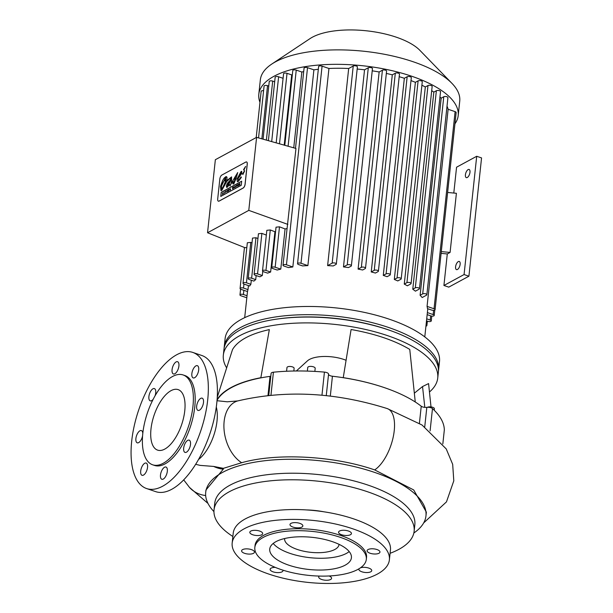 <?xml version="1.0" encoding="UTF-8"?>
<svg xmlns="http://www.w3.org/2000/svg" width="613" height="613" viewBox="0 0 613 613"><rect width="100%" height="100%" fill="white"/><g stroke="black" fill="none" stroke-linecap="round" stroke-linejoin="round"><path stroke-width="0.92" d="M441.291 251.591L447.605 192.459L456.401 193.294L450.088 252.433L441.299 251.598M441.107 253.368L447.291 253.958M450.088 252.433L447.291 253.943L443.919 285.489L464.072 274.555L476.707 156.277L456.562 167.211L453.796 193.049M464.072 274.555L468.914 276.202L448.77 287.129L443.919 285.489M468.125 169.602A4.314 1.962 108.7 0 1 469.091 169.464A4.314 1.962 108.7 0 1 469.566 174.176A4.314 1.962 108.7 0 1 466.317 177.632A4.314 1.962 108.7 0 1 465.574 173.854A4.314 1.962 108.7 0 1 468.125 169.602M458.294 261.598A4.314 1.962 108.7 0 1 459.26 261.452A4.314 1.962 108.7 0 1 459.727 266.172A4.314 1.962 108.7 0 1 456.486 269.62A4.314 1.962 108.7 0 1 455.743 265.85A4.314 1.962 108.7 0 1 458.294 261.598M468.914 276.202L481.557 157.924L476.707 156.277M455.107 111.643A2.268 0.889 6.1 0 1 456.156 112.539L435.092 309.657A2.268 0.889 -173.9 0 0 434.035 308.768L427.062 306.4L448.126 109.275L455.107 111.643L434.035 308.768M427.062 306.4A90.563 35.608 -173.9 0 1 427.476 308.653L431.644 310.071A2.268 0.889 -173.9 0 0 435.092 309.657M233.737 186.804L233.269 187.953L233.216 187.088L232.771 188.222L232.496 187.478L232.595 188.804L233.063 187.701L233.331 188.406L233.798 186.827L233.331 188.406M232.718 187.363L232.764 188.03M233.262 187.77L233.216 187.088M232.81 188.689L233.017 187.892M219.837 178.927L217.692 199.041A3.234 1.471 -71.3 0 0 218.358 201.171A3.234 1.471 -71.3 0 0 219.086 201.064L243.039 188.068A3.234 1.471 -71.3 0 0 245.062 184.184L247.208 164.077A3.234 1.471 -71.3 0 0 246.541 161.947A3.234 1.471 -71.3 0 0 245.813 162.054L221.868 175.042A3.234 1.471 -71.3 0 0 219.837 178.927M243.897 170.192L243.576 169.632L245.575 166.468L243.897 170.192L243.576 169.632L243.959 170.215M244.311 171.686L242.871 174.483L242.549 173.916L244.549 170.751L244.311 171.686M242.871 174.483L242.549 173.916L242.932 174.498M237.009 179.088L241.085 171.525L241.706 171.326L241.729 173.517L238.15 178.467L238.357 180.559L241.085 176.873L241.323 177.41L238.258 181.502L237.346 181.686L237.009 179.088L237.377 181.701M241.085 176.873L241.323 177.41M221.216 192.313L241.683 181.203L241.246 185.295L220.78 196.398L221.216 192.313L220.841 196.421M230.212 185.862L229.599 184.536L226.871 187.524L226.281 185.984L227.362 183.249L230.12 180.283L230.948 178.529L230.572 177.946L226.703 181.525L221.776 190.436L220.941 190.589L220.488 186.421L222.619 180.506L224.082 178.168L225.86 176.651L227.017 177.234L226.917 180.582L231.568 176.889L231.576 180.797L230.817 184.268L237.668 172.582L236.25 178.069L233.783 183.923L232.595 183.295L233.4 181.64L233.921 183.065L235.729 175.747L229.852 185.931M226.772 187.501L231.009 178.544L230.572 177.946M233.783 183.923L233.093 184.015M231.591 176.896L226.917 180.582M226.519 176.613L220.55 186.436L220.971 190.597M230.273 185.885L229.599 184.536M233.982 183.08L235.729 175.747M241.668 181.264L221.278 192.329M241.737 171.341L241.147 171.548L237.07 179.103M244.61 170.766L242.61 173.939M245.637 166.483L243.629 169.655M246.572 161.955A3.234 1.471 108.7 0 1 246.602 161.962A3.234 1.471 108.7 0 1 247.269 164.1L245.123 184.207A3.234 1.471 108.7 0 1 243.093 188.091L219.148 201.087A3.234 1.471 108.7 0 1 218.42 201.194A3.234 1.471 108.7 0 1 218.389 201.179M237.729 172.605L230.749 184.283M233.392 181.8L232.595 183.295M232.656 183.31L233.844 183.946M241.147 176.896L241.384 177.433L241.147 176.896L238.419 180.582M238.472 177.195L241.269 172.966L240.955 172.437L238.472 177.195L241.33 172.981L240.955 172.437M241.016 172.452L241.33 172.981L241.016 172.452M225.553 179.341L224.741 180.597L225.73 181.946L224.687 180.574L225.584 179.18L225.929 180.935L225.523 177.586L221.5 186.061L221.845 189.624L225.323 181.885M225.952 177.502L225.523 177.586M225.73 181.946L221.906 189.647M225.584 177.609L225.99 180.958M223.914 193.516L224.067 192.053L224.136 193.394M224.289 191.93L224.197 193.417M227.078 190.421L226.925 191.884M236.495 185.57L236.794 185.149L236.043 185.555L236.151 186.873L236.557 185.593L236.151 186.873M236.794 185.149L236.557 185.593M222.343 194.367L223.055 193.984L222.596 193.969L222.718 192.781L222.343 194.367L223.055 193.984M222.657 193.93L222.718 192.781M237.752 185.747L238.38 184.291L237.668 184.674L237.515 186.137L238.242 185.739L237.752 185.747M238.227 184.896L237.821 185.708M238.38 184.291L237.89 185.08M238.219 185.494L237.515 186.137M225.377 191.34L225.553 192.628L225.998 191.003L225.469 192.283L225.377 191.34L225.523 192.076M225.553 192.628L225.998 191.003M230.044 189.609L230.128 188.75L229.637 189.708L229.982 190.237L230.227 189.563M230.128 188.75L230.534 189.003L230.189 188.773L230.534 189.003L229.921 189.624M229.637 189.708L230.044 190.26L229.699 189.724L230.044 190.26L230.404 189.769M230.473 189.141L230.465 189.792M234.603 187.455L235.185 187.402L235.017 186.107L234.518 187.762M234.81 186.735L234.764 187.118M235.017 186.107L235.185 187.402M239.568 184.413L239.913 184.835L239.79 183.525L239.269 183.808L239.108 185.272L239.568 184.413M239.852 183.54L239.675 184.965M239.859 184.283L239.79 183.525M239.576 184.459L239.108 185.272M228.419 191.072L228.595 189.593L228.496 190.505L228.013 189.915L227.86 191.379L228.166 190.329L228.657 190.942M228.251 189.785L228.511 190.359M228.71 190.965L228.81 189.478M228.212 190.482L228.067 191.264M230.948 179.816L227.477 184.988L227.982 186.023L231.009 179.839L228.044 186.038M215.355 159.709L256.594 137.343L248.786 210.374L207.546 232.748L215.355 159.709M246.824 247.583L244.932 247.683L207.546 232.748M251.997 242.871L250.786 242.411L247.338 242.756L243.016 283.214A2.268 0.889 -173.9 0 0 244.074 284.11L249.675 286.01A90.563 35.608 -173.9 0 1 250.87 284.302L246.464 282.808A2.268 0.889 -173.9 0 0 243.016 283.214M257.927 238.495L255.95 237.744L252.51 238.089L248.181 278.631A2.268 0.889 -173.9 0 0 249.23 279.52L253.897 281.106A90.563 35.608 -173.9 0 1 255.721 279.612L251.629 278.225A2.268 0.889 -173.9 0 0 248.181 278.631M266.333 235.078L261.881 233.392L258.441 233.737L254.104 274.325A2.268 0.889 -173.9 0 0 255.154 275.214L259.92 276.831A90.563 35.608 -173.9 0 1 261.092 276.172A90.563 35.608 -173.9 0 1 262.31 275.528L257.552 273.911A2.268 0.889 -173.9 0 0 254.104 274.325M275.582 231.515L274.938 231.729L270.287 229.967L266.839 230.319L262.51 270.854A2.268 0.889 -173.9 0 0 263.559 271.751L267.651 273.137A90.563 35.608 -173.9 0 1 270.632 272.034L265.958 270.448A2.268 0.889 -173.9 0 0 262.51 270.854M286.922 228.565L285.068 228.948L279.49 226.833L276.042 227.178L271.72 267.643A2.268 0.889 -173.9 0 0 272.777 268.532L277.176 270.034A90.563 35.608 -173.9 0 1 280.777 269.138L275.168 267.237A2.268 0.889 -173.9 0 0 271.72 267.643M256.594 137.343L295.964 148.453L283.007 265.199A2.268 0.889 -173.9 0 0 284.057 266.096L288.524 267.605A90.563 35.608 -173.9 0 1 292.838 266.962L286.455 264.793A2.268 0.889 -173.9 0 0 283.007 265.199M287.849 224.396L248.786 210.374M247.997 289.597L243.53 288.079A2.268 0.889 -173.9 0 0 240.074 288.493A2.268 0.889 -173.9 0 0 241.131 289.382L247.514 291.55A90.563 35.608 -173.9 0 1 247.997 289.597L248.426 285.581M258.548 137.894L264.08 86.096A2.268 0.889 6.1 0 1 267.536 85.682L268.755 86.096M251.307 280.225L250.87 284.302M263.084 139.174L269.245 81.506A2.268 0.889 6.1 0 1 272.693 81.1L274.678 81.774M256.15 275.551L255.721 279.612M268.387 140.668L275.168 77.2A2.268 0.889 6.1 0 1 278.616 76.786L283.083 78.303M262.762 271.329L262.31 275.528M276.187 142.867L283.574 73.729A2.268 0.889 6.1 0 1 287.03 73.322L291.696 74.909L284.194 145.128M274.938 231.729L270.632 272.034M284.792 145.296L292.784 70.518A2.268 0.889 6.1 0 1 296.24 70.112L301.841 72.012L293.742 147.825M295.497 148.323L304.071 68.074A2.268 0.889 6.1 0 1 307.519 67.668L313.902 69.836A90.563 35.608 6.1 0 1 318.323 69.3M285.068 228.948L280.777 269.138M301.841 72.012A90.563 35.608 6.1 0 1 303.696 71.598M291.696 74.909A90.563 35.608 6.1 0 1 292.34 74.686M447.015 106.202A90.563 35.608 6.1 0 1 448.126 109.275M426.863 294.769A2.268 0.889 -173.9 0 1 426.518 295.182L422.173 297.535A90.563 35.608 -173.9 0 0 420.112 295.29L441.176 98.164L443.766 96.762A2.268 0.889 6.1 0 1 446.348 96.609A2.268 0.889 6.1 0 1 447.927 97.651L426.863 294.769A2.268 0.889 -173.9 0 0 425.276 293.734A2.268 0.889 -173.9 0 0 422.702 293.88L420.112 295.29M439.965 96.992A90.563 35.608 6.1 0 1 441.176 98.164M419.468 288.738A2.268 0.889 -173.9 0 1 419.131 289.144L415.407 291.167A90.563 35.608 -173.9 0 0 412.771 289.229L433.835 92.103L436.372 90.724A2.268 0.889 6.1 0 1 438.954 90.578A2.268 0.889 6.1 0 1 440.54 91.613L419.468 288.738A2.268 0.889 -173.9 0 0 417.89 287.704A2.268 0.889 -173.9 0 0 415.308 287.849L412.771 289.229M431.698 90.678A90.563 35.608 6.1 0 1 433.835 92.103M411.085 283.543A2.268 0.889 -173.9 0 1 410.741 283.949L407.339 285.796A90.563 35.608 -173.9 0 0 404.266 284.095L425.33 86.969L427.989 85.529A2.268 0.889 6.1 0 1 430.571 85.383A2.268 0.889 6.1 0 1 432.15 86.418L411.085 283.543A2.268 0.889 -173.9 0 0 409.499 282.501A2.268 0.889 -173.9 0 0 406.925 282.654L404.266 284.095M421.897 85.238A90.563 35.608 6.1 0 1 425.33 86.969M401.209 278.861A2.268 0.889 -173.9 0 1 400.864 279.267L397.776 280.938A90.563 35.608 -173.9 0 0 394.312 279.451L415.384 82.326L418.112 80.847A2.268 0.889 6.1 0 1 420.687 80.701A2.268 0.889 6.1 0 1 422.273 81.736L401.209 278.861A2.268 0.889 -173.9 0 0 399.622 277.819A2.268 0.889 -173.9 0 0 397.04 277.973L394.312 279.451M411.001 80.602A90.563 35.608 6.1 0 1 415.384 82.326M390.251 274.762A2.268 0.889 -173.9 0 1 389.906 275.176L387.102 276.693A90.563 35.608 -173.9 0 0 383.278 275.406L404.342 78.28L407.155 76.755A2.268 0.889 6.1 0 1 409.737 76.61A2.268 0.889 6.1 0 1 411.315 77.644L390.251 274.762A2.268 0.889 -173.9 0 0 388.665 273.727A2.268 0.889 -173.9 0 0 386.09 273.873L383.278 275.406M399.193 76.694A90.563 35.608 6.1 0 1 404.342 78.28M378.405 271.214A2.268 0.889 -173.9 0 1 378.06 271.62L375.417 273.053A90.563 35.608 -173.9 0 0 371.233 271.95L392.297 74.832L395.308 73.2A2.268 0.889 6.1 0 1 397.883 73.054A2.268 0.889 6.1 0 1 399.469 74.089L378.405 271.214A2.268 0.889 -173.9 0 0 376.819 270.18A2.268 0.889 -173.9 0 0 374.236 270.325L371.233 271.95M386.336 73.43A90.563 35.608 6.1 0 1 392.297 74.832M365.517 268.218A2.268 0.889 -173.9 0 1 365.172 268.624L362.651 269.996A90.563 35.608 -173.9 0 0 358.084 269.107L379.148 71.982L382.42 70.204A2.268 0.889 6.1 0 1 385.002 70.058A2.268 0.889 6.1 0 1 386.588 71.093L365.517 268.218A2.268 0.889 -173.9 0 0 363.938 267.184A2.268 0.889 -173.9 0 0 361.356 267.329L358.084 269.107M372.221 70.824A90.563 35.608 6.1 0 1 379.148 71.982M351.387 265.774A2.268 0.889 -173.9 0 1 351.042 266.188L348.506 267.559A90.563 35.608 -173.9 0 0 343.479 266.916L364.543 69.798L368.29 67.767A2.268 0.889 6.1 0 1 370.865 67.614A2.268 0.889 6.1 0 1 372.451 68.656L351.387 265.774A2.268 0.889 -173.9 0 0 349.801 264.739A2.268 0.889 -173.9 0 0 347.226 264.885L343.479 266.916M357.172 69.054A90.563 35.608 6.1 0 1 364.543 69.798M336.33 264.042A2.268 0.889 -173.9 0 1 335.993 264.448L333.219 265.95A90.563 35.608 -173.9 0 0 327.618 265.621L348.682 68.495L353.234 66.028A2.268 0.889 6.1 0 1 355.816 65.882A2.268 0.889 6.1 0 1 357.402 66.917L336.33 264.042A2.268 0.889 -173.9 0 0 334.752 263.008A2.268 0.889 -173.9 0 0 332.169 263.153L327.618 265.621M328.951 68.48L307.887 265.605L301.006 263.268A2.268 0.889 -173.9 0 0 297.55 263.682L318.614 66.556A2.268 0.889 6.1 0 1 322.07 66.143L328.951 68.48A90.563 35.608 6.1 0 1 348.682 68.495M307.887 265.605A90.563 35.608 -173.9 0 0 302.615 265.927L298.608 264.571A2.268 0.889 -173.9 0 1 297.55 263.682M313.902 69.836L292.838 266.962M427.161 314.645L430.755 315.864A2.268 0.889 -173.9 0 0 434.211 315.45A2.268 0.889 -173.9 0 0 433.153 314.561L427.384 312.599M426.495 320.883L427.813 321.327A2.268 0.889 -173.9 0 0 431.261 320.913A2.268 0.889 -173.9 0 0 430.203 320.024L426.717 318.844M247.039 295.734L243.422 294.508A2.268 0.889 -173.9 0 0 239.974 294.914A2.268 0.889 -173.9 0 0 241.032 295.803L246.817 297.772M425.935 326.147A2.268 0.889 -173.9 0 0 426.886 325.534A2.268 0.889 -173.9 0 0 426.089 324.744M256.203 137.55L261.138 91.368A2.268 0.889 6.1 0 1 263.59 90.732M259.973 102.325A100.264 39.424 6.1 0 1 258.801 94.295A100.264 39.424 6.1 0 1 273.98 76.273A100.264 39.424 6.1 0 1 388.098 69.79A100.264 39.424 6.1 0 1 458.195 115.604A100.264 39.424 6.1 0 1 454.953 123.795M427.476 407.293A3.747 1.471 6.1 0 1 431.744 407.032A3.747 1.471 6.1 0 1 434.387 408.748L434.234 410.243M286.577 371.248L286.976 367.539A3.594 1.41 6.1 0 1 290.7 366.513A3.594 1.41 6.1 0 1 294.117 368.298L293.834 371.018M307.351 371.095L307.741 367.509A3.747 1.471 6.1 0 1 311.619 366.436A3.747 1.471 6.1 0 1 315.189 368.306L314.86 371.417M414.342 393.186L422.533 386.542L428.571 383.577L431.016 406.909M422.533 386.542L424.817 407.369M343.579 377.761A111.29 43.761 6.1 0 1 383.922 387.477A111.29 43.761 -173.9 0 0 343.249 377.654L343.579 377.761A111.29 43.761 6.1 0 0 332.43 376.236A4.168 1.64 -173.9 0 1 328.553 374.183M343.249 377.654L351.088 329.51C375.026 333.771 394.58 340.407 409.768 349.418L415.262 401.99M217.063 400.22A111.29 43.761 6.1 0 1 260.349 377.976A111.29 43.761 6.1 0 1 270.026 376.367A4.168 1.64 -173.9 0 0 270.8 376.206M268.762 395.331L271.107 373.394A4.122 1.617 6.1 0 1 273.421 372.206A119.696 47.071 6.1 0 1 324.43 372.106A4.122 1.617 6.1 0 1 328.553 374.175L326.262 395.638L328.553 374.175M383.922 387.477A111.29 43.761 6.1 0 1 421.238 406.22A4.168 1.64 -173.9 0 0 426.824 407.346A4.122 1.617 6.1 0 1 432.479 408.58A119.696 47.071 6.1 0 1 444.325 429.905A4.122 1.617 6.1 0 1 444.325 429.981A4.122 1.617 6.1 0 1 444.31 430.058M260.349 377.976L260.862 377.708A111.29 43.761 -173.9 0 0 217.125 399.507M217.278 397.201L232.511 349.579C237.813 340.552 250.089 333.893 269.329 329.602L260.862 377.708M425.966 515.893L426.372 512.131L413.691 489.933L374.689 469.918C334.215 455.819 276.815 452.7 241.668 462.723L223.385 468.332L223.293 469.175L205.96 490.002L205.707 492.354A110.754 43.554 6.1 0 1 222.473 472.447A110.754 43.554 6.1 0 1 348.536 465.282A110.754 43.554 6.1 0 1 425.966 515.893A110.754 43.554 6.1 0 1 414.817 532.314L413.844 533.011M223.385 468.332L213.653 466.432A33.386 26.934 60.4 0 0 223.293 469.175M200.045 465.374L213.653 466.432M213.945 511.648L213.14 510.759A110.754 43.554 6.1 0 1 205.707 492.354M349.203 551.577A41.079 16.153 6.1 0 1 310.117 557.692A41.079 16.153 6.1 0 1 273.206 543.455M339.043 544.329A27.347 10.75 6.1 0 1 339.027 544.536A27.347 10.75 6.1 0 1 310.691 552.321A27.347 10.75 6.1 0 1 284.639 538.72A27.347 10.75 6.1 0 1 284.67 538.52M306.439 509.932A42.512 16.72 6.1 0 1 323.802 511.786M232.871 536.49A100.624 39.569 6.1 0 1 214.029 509.863A100.624 39.569 6.1 0 1 229.262 491.772A100.624 39.569 6.1 0 1 343.793 485.266A100.624 39.569 6.1 0 1 414.135 531.249A100.624 39.569 6.1 0 1 390.098 553.294M214.029 509.863L214.734 503.288A100.624 39.569 6.1 0 1 229.959 485.197A100.624 39.569 6.1 0 1 344.491 478.692A100.624 39.569 6.1 0 1 414.84 524.674L414.135 531.249M296.347 370.98L307.442 360.858A24.964 9.816 6.1 0 1 309.496 359.433A24.964 9.816 6.1 0 1 346.077 360.283M226.657 367.869A107.811 42.397 6.1 0 1 223.339 355.119A107.811 42.397 6.1 0 1 239.66 335.74A107.811 42.397 6.1 0 1 362.367 328.767A107.811 42.397 6.1 0 1 437.736 378.029A107.811 42.397 6.1 0 1 429.452 391.998M223.339 355.119L223.967 349.287A107.811 42.397 6.1 0 1 240.281 329.901A107.811 42.397 6.1 0 1 277.934 318.952A107.811 42.397 6.1 0 1 392.021 331.15A107.811 42.397 6.1 0 1 438.364 372.198L437.736 378.029M277.934 318.952L279.206 318.783A105.459 41.469 6.1 0 1 390.81 330.706L392.021 331.15M224.136 348.1A107.811 42.397 6.1 0 1 224.22 346.904A107.811 42.397 6.1 0 1 240.534 327.526A107.811 42.397 6.1 0 1 363.248 320.553A107.811 42.397 6.1 0 1 438.617 369.815A107.811 42.397 6.1 0 1 438.448 371.003M224.22 346.904L225.094 338.69A107.811 42.397 6.1 0 1 241.415 319.312A107.811 42.397 6.1 0 1 364.122 312.339A107.811 42.397 6.1 0 1 439.49 361.609L438.617 369.815M258.801 94.295L260.349 79.843A100.264 39.424 6.1 0 1 271.72 64.097A100.264 39.424 6.1 0 1 275.521 61.813A100.264 39.424 6.1 0 1 368.038 51.73A100.264 39.424 6.1 0 1 451.95 83.36A100.264 39.424 6.1 0 1 459.735 101.153L458.195 115.604M271.72 64.097L310.055 38.596A61.093 24.022 6.1 0 1 312.369 37.209A61.093 24.022 6.1 0 1 368.742 31.064A61.093 24.022 6.1 0 1 419.874 50.335L451.95 83.36M340.23 537.317A56.059 22.045 -173.9 0 0 254.832 547.447A56.059 22.045 -173.9 0 0 308.232 575.331A56.059 22.045 -173.9 0 0 366.313 559.362A56.059 22.045 -173.9 0 0 340.23 537.317M254.832 547.447L255.039 545.478A56.059 22.045 6.1 0 1 340.437 535.348A56.059 22.045 6.1 0 1 366.528 557.393L366.313 559.362M332.3 541.624A41.079 16.153 6.1 0 1 351.418 557.776A41.079 16.153 6.1 0 1 308.86 569.469A41.079 16.153 6.1 0 1 269.728 549.041A41.079 16.153 6.1 0 1 332.3 541.624M348.422 531.019A6.467 2.544 6.1 0 1 351.433 533.563A6.467 2.544 6.1 0 1 344.728 535.402A6.467 2.544 6.1 0 1 338.568 532.184A6.467 2.544 6.1 0 1 348.422 531.019M376.957 549.539A6.467 2.544 6.1 0 1 379.968 552.083A6.467 2.544 6.1 0 1 373.263 553.922A6.467 2.544 6.1 0 1 367.103 550.704A6.467 2.544 6.1 0 1 376.957 549.539M360.467 567.822A6.467 2.544 6.1 0 1 368.735 568.082A6.467 2.544 6.1 0 1 371.746 570.626A6.467 2.544 6.1 0 1 365.041 572.465A6.467 2.544 6.1 0 1 358.881 569.255A6.467 2.544 6.1 0 1 359.095 568.718M329.074 575.975A6.467 2.544 6.1 0 1 331.579 578.335A6.467 2.544 6.1 0 1 324.875 580.174A6.467 2.544 6.1 0 1 318.714 576.956A6.467 2.544 6.1 0 1 319.273 576.074M282.915 570.151A6.467 2.544 6.1 0 1 282.999 570.688A6.467 2.544 6.1 0 1 276.294 572.527A6.467 2.544 6.1 0 1 270.134 569.316A6.467 2.544 6.1 0 1 275.275 567.377M251.453 549.623A6.467 2.544 6.1 0 1 254.464 552.167A6.467 2.544 6.1 0 1 247.759 554.006A6.467 2.544 6.1 0 1 241.599 550.796A6.467 2.544 6.1 0 1 251.453 549.623M259.674 531.08A6.467 2.544 6.1 0 1 262.686 533.624A6.467 2.544 6.1 0 1 255.981 535.463A6.467 2.544 6.1 0 1 249.82 532.245A6.467 2.544 6.1 0 1 259.674 531.08M299.841 523.372A6.467 2.544 6.1 0 1 302.853 525.916A6.467 2.544 6.1 0 1 296.148 527.755A6.467 2.544 6.1 0 1 289.987 524.536A6.467 2.544 6.1 0 1 299.841 523.372M232.174 543.034L233.224 533.18A79.062 31.087 6.1 0 1 353.655 518.889A79.062 31.087 6.1 0 1 390.45 549.984L389.393 559.838A79.062 31.087 6.1 0 1 307.481 582.35A79.062 31.087 6.1 0 1 232.174 543.034A79.062 31.087 6.1 0 1 352.605 528.751A79.062 31.087 6.1 0 1 389.393 559.838M162.675 486.201A71.874 32.742 -71.3 0 0 205.133 415.308A71.874 32.742 -71.3 0 0 192.796 352.429A71.874 32.742 -71.3 0 0 138.691 409.974A71.874 32.742 -71.3 0 0 146.607 488.553A71.874 32.742 -71.3 0 0 162.675 486.201M153.173 399.293A6.467 2.95 108.7 0 1 151.679 400.626A6.467 2.95 108.7 0 1 150.231 400.841A6.467 2.95 108.7 0 1 149.518 393.768A6.467 2.95 108.7 0 1 154.384 388.588A6.467 2.95 108.7 0 1 155.012 395.906M174.858 373.746A6.467 2.95 108.7 0 1 173.41 373.961A6.467 2.95 108.7 0 1 172.697 366.888A6.467 2.95 108.7 0 1 177.563 361.708A6.467 2.95 108.7 0 1 178.674 367.371A6.467 2.95 108.7 0 1 174.858 373.746M194.643 377.715A6.467 2.95 108.7 0 1 193.195 377.922A6.467 2.95 108.7 0 1 192.482 370.85A6.467 2.95 108.7 0 1 197.355 365.677A6.467 2.95 108.7 0 1 198.466 371.332A6.467 2.95 108.7 0 1 194.643 377.715M199.447 410.204A6.467 2.95 108.7 0 1 198.007 410.411A6.467 2.95 108.7 0 1 197.294 403.339A6.467 2.95 108.7 0 1 202.16 398.166A6.467 2.95 108.7 0 1 203.271 403.821A6.467 2.95 108.7 0 1 199.447 410.204M186.459 452.187A6.467 2.95 108.7 0 1 185.011 452.394A6.467 2.95 108.7 0 1 184.298 445.322A6.467 2.95 108.7 0 1 189.164 440.142A6.467 2.95 108.7 0 1 190.275 445.804A6.467 2.95 108.7 0 1 186.459 452.187M163.28 479.067A6.467 2.95 108.7 0 1 161.832 479.274A6.467 2.95 108.7 0 1 161.119 472.202A6.467 2.95 108.7 0 1 165.985 467.029A6.467 2.95 108.7 0 1 167.096 472.684A6.467 2.95 108.7 0 1 163.28 479.067M143.488 475.098A6.467 2.95 108.7 0 1 142.04 475.313A6.467 2.95 108.7 0 1 141.327 468.24A6.467 2.95 108.7 0 1 146.201 463.06A6.467 2.95 108.7 0 1 147.312 468.723A6.467 2.95 108.7 0 1 143.488 475.098M142.561 435.95A6.467 2.95 108.7 0 1 138.684 442.609A6.467 2.95 108.7 0 1 137.235 442.824A6.467 2.95 108.7 0 1 136.523 435.751A6.467 2.95 108.7 0 1 141.396 430.571A6.467 2.95 108.7 0 1 142.791 433.483M183.126 374.957L184.942 375.57A47.439 21.608 108.7 0 1 190.16 427.437A47.439 21.608 108.7 0 1 154.453 465.413L152.637 464.8A47.439 21.608 108.7 0 1 144.492 423.299A47.439 21.608 108.7 0 1 172.514 376.512A47.439 21.608 108.7 0 1 183.126 374.957A47.439 21.608 108.7 0 1 188.344 426.817A47.439 21.608 108.7 0 1 152.637 464.8M192.796 352.429L201.884 355.517A71.874 32.742 108.7 0 1 214.221 418.388A71.874 32.742 108.7 0 1 171.763 489.281A71.874 32.742 108.7 0 1 155.694 491.641L146.607 488.553M151.181 440.165A31.945 14.551 108.7 0 1 171.004 390.673A31.945 14.551 108.7 0 1 178.145 389.623A31.945 14.551 108.7 0 1 181.663 424.556A31.945 14.551 108.7 0 1 157.618 450.126A31.945 14.551 108.7 0 1 151.181 440.165M243.959 284.064L243.53 288.079M250.786 242.411L246.464 282.808M267.536 85.682L261.858 138.822M255.95 237.744L251.629 278.225M272.693 81.1L266.387 140.101M261.881 233.392L257.552 273.911M278.616 76.786L271.689 141.603M270.287 229.967L265.958 270.448M287.03 73.322L279.497 143.802M279.49 226.833L275.168 267.237M296.24 70.112L288.102 146.231M307.519 67.668L286.455 264.793M368.29 67.767L347.226 264.885M382.42 70.204L361.356 267.329M395.308 73.2L374.236 270.325M407.155 76.755L386.09 273.873M418.112 80.847L397.04 277.973M427.989 85.529L406.925 282.654M436.372 90.724L415.308 287.849M443.766 96.762L422.702 293.88M433.606 310.331L433.153 314.561M430.655 315.825L430.203 320.024M243.874 290.317L243.422 294.508M322.07 66.143L301.006 263.268M353.234 66.028L332.169 263.153M444.325 429.981L442.831 443.927L444.325 429.905M430.096 430.893L432.479 408.58M424.74 426.847L426.824 407.346M419.407 423.33L421.238 406.22M330.307 396.082L332.43 376.236M321.963 395.224L324.43 372.106M270.969 395.117L273.421 372.206M267.988 395.416L270.026 376.367M217.025 400.718L227.277 401.799L237.767 400.917C285.597 389.745 335.449 392.312 387.316 408.603A33.386 15.21 108.7 0 1 393.308 436.594A33.386 15.21 108.7 0 1 374.689 469.918M237.767 400.917A33.386 21.624 74.8 0 0 223.998 428.801A33.386 21.624 74.8 0 0 241.668 462.723M207.999 503.449L189.486 487.412A33.386 28.137 -41.8 0 0 205.661 495.534M216.297 407.055A33.386 15.21 108.7 0 1 198.497 459.512M424.786 336.897L427.79 308.76M244.694 317.657L247.483 291.535M434.786 310.048L434.211 315.45M431.774 316.086L431.261 320.913M427.353 321.174L426.886 325.534M240.595 289.144L239.974 294.914M244.457 247.491L240.074 288.493M387.316 408.603L422.028 425.001L446.226 448.915L452.678 464.34L453.796 480.837L446.471 501.878L423.667 522.927M189.486 487.412L183.693 479.864M195.654 464.294L200.144 465.397"/></g></svg>
